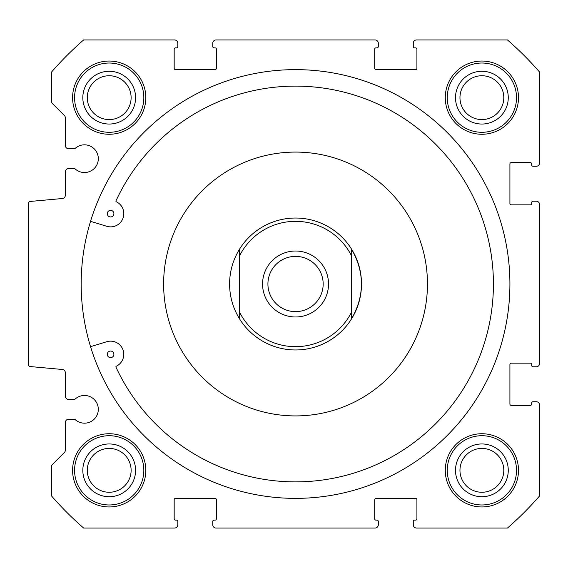 <?xml version="1.0" encoding="UTF-8"?>
<svg xmlns="http://www.w3.org/2000/svg" width="568" height="568" viewBox="0 0 568 568"><rect width="100%" height="100%" fill="white"/><g stroke="black" fill="none" stroke-linecap="round" stroke-linejoin="round"><path stroke-width="0.85" d="M509.915 284A214.377 214.377 0 0 0 188.356 98.349A214.377 214.377 0 0 0 188.356 469.651A214.377 214.377 0 0 0 509.915 284M30.196 201.448A1.981 1.981 0 0 0 28.4 203.422L28.4 364.578A1.981 1.981 0 0 0 30.196 366.552L62.338 369.477A3.301 3.301 0 0 1 65.341 372.764L65.341 396.137A3.301 3.301 0 0 0 68.636 399.432L74.77 399.432A13.852 13.852 0 0 1 94.295 399.567A13.852 13.852 0 0 1 94.295 419.085A13.852 13.852 0 0 1 74.77 419.22L68.636 419.22A3.301 3.301 0 0 0 65.341 422.521L65.341 450.175A3.301 3.301 0 0 1 64.376 452.504L52.455 464.425A3.301 3.301 0 0 0 51.489 466.761L51.489 495.899A323.213 323.213 0 0 0 83.645 528.055L174.504 528.055A3.301 3.301 0 0 0 177.805 524.761L177.805 521.46A1.321 1.321 0 0 0 176.485 520.139L175.491 520.139A1.321 1.321 0 0 1 174.177 518.825L174.177 499.691A1.321 1.321 0 0 1 175.491 498.377L215.073 498.377A1.321 1.321 0 0 1 216.387 499.691L216.387 518.825A1.321 1.321 0 0 1 215.073 520.139L214.079 520.139A1.321 1.321 0 0 0 212.759 521.46L212.759 524.761A3.301 3.301 0 0 0 216.06 528.055L375.029 528.055A3.301 3.301 0 0 0 378.324 524.761L378.324 521.46A1.321 1.321 0 0 0 377.003 520.139L376.016 520.139A1.321 1.321 0 0 1 374.695 518.825L374.695 499.691A1.321 1.321 0 0 1 376.016 498.377L415.591 498.377A1.321 1.321 0 0 1 416.912 499.691L416.912 518.825A1.321 1.321 0 0 1 415.591 520.139L414.605 520.139A1.321 1.321 0 0 0 413.284 521.46L413.284 524.761A3.301 3.301 0 0 0 416.585 528.055L507.444 528.055A323.213 323.213 0 0 0 539.6 495.899L539.6 405.041A3.301 3.301 0 0 0 536.298 401.739L533.004 401.739A1.321 1.321 0 0 0 531.683 403.06L531.683 404.047A1.321 1.321 0 0 1 530.363 405.367L511.235 405.367A1.321 1.321 0 0 1 509.915 404.047L509.915 364.471A1.321 1.321 0 0 1 511.235 363.151L530.363 363.151A1.321 1.321 0 0 1 531.683 364.471L531.683 365.465A1.321 1.321 0 0 0 533.004 366.779L536.298 366.779A3.301 3.301 0 0 0 539.6 363.484L539.6 204.516A3.301 3.301 0 0 0 536.298 201.221L533.004 201.221A1.321 1.321 0 0 0 531.683 202.535L531.683 203.529A1.321 1.321 0 0 1 530.363 204.849L511.235 204.849A1.321 1.321 0 0 1 509.915 203.529L509.915 163.953A1.321 1.321 0 0 1 511.235 162.633L530.363 162.633A1.321 1.321 0 0 1 531.683 163.953L531.683 164.94A1.321 1.321 0 0 0 533.004 166.261L536.298 166.261A3.301 3.301 0 0 0 539.6 162.959L539.6 72.1A323.213 323.213 0 0 0 507.444 39.945L416.585 39.945A3.301 3.301 0 0 0 413.284 43.239L413.284 46.54A1.321 1.321 0 0 0 414.605 47.861L415.591 47.861A1.321 1.321 0 0 1 416.912 49.175L416.912 68.309A1.321 1.321 0 0 1 415.591 69.623L376.016 69.623A1.321 1.321 0 0 1 374.695 68.309L374.695 49.175A1.321 1.321 0 0 1 376.016 47.861L377.003 47.861A1.321 1.321 0 0 0 378.324 46.54L378.324 43.239A3.301 3.301 0 0 0 375.029 39.945L216.06 39.945A3.301 3.301 0 0 0 212.759 43.239L212.759 46.54A1.321 1.321 0 0 0 214.079 47.861L215.073 47.861A1.321 1.321 0 0 1 216.387 49.175L216.387 68.309A1.321 1.321 0 0 1 215.073 69.623L175.491 69.623A1.321 1.321 0 0 1 174.177 68.309L174.177 49.175A1.321 1.321 0 0 1 175.491 47.861L176.485 47.861A1.321 1.321 0 0 0 177.805 46.54L177.805 43.239A3.301 3.301 0 0 0 174.504 39.945L83.645 39.945A323.213 323.213 0 0 0 51.489 72.1L51.489 101.239A3.301 3.301 0 0 0 52.455 103.575L64.376 115.496A3.301 3.301 0 0 1 65.341 117.824L65.341 145.479A3.301 3.301 0 0 0 68.636 148.78L74.77 148.78A13.852 13.852 0 0 1 94.295 148.915A13.852 13.852 0 0 1 94.295 168.433A13.852 13.852 0 0 1 74.77 168.568L68.636 168.568A3.301 3.301 0 0 0 65.341 171.863L65.341 195.236A3.301 3.301 0 0 1 62.338 198.523L30.196 201.448M113.884 213.66A3.301 3.301 0 0 0 108.935 210.799A3.301 3.301 0 0 0 108.935 216.514A3.301 3.301 0 0 0 113.884 213.66M90.93 220.057A1.321 1.321 0 0 0 91.803 221.712L107.146 226.405A13.199 13.199 0 0 0 116.277 201.746A0.66 0.66 0 0 1 115.964 200.88A197.884 197.884 0 0 1 418.133 128.666A197.884 197.884 0 0 1 418.126 439.341A197.884 197.884 0 0 1 115.964 367.12A0.66 0.66 0 0 1 116.277 366.246A13.192 13.192 0 0 0 122.88 349.554A13.192 13.192 0 0 0 106.727 341.73L91.803 346.288A1.321 1.321 0 0 0 90.93 347.943M113.884 354.34A3.301 3.301 0 0 0 108.935 351.486A3.301 3.301 0 0 0 108.935 357.201A3.301 3.301 0 0 0 113.884 354.34M445.276 97.66A36.608 36.608 0 0 1 500.188 65.952A36.608 36.608 0 0 1 500.188 129.362A36.608 36.608 0 0 1 445.276 97.66M72.597 470.339A36.608 36.608 0 0 1 127.509 438.638A36.608 36.608 0 0 1 127.509 502.048A36.608 36.608 0 0 1 72.597 470.339M445.276 470.339A36.608 36.608 0 0 1 500.188 438.638A36.608 36.608 0 0 1 500.188 502.048A36.608 36.608 0 0 1 445.276 470.339M72.597 97.66A36.608 36.608 0 0 1 127.509 65.952A36.608 36.608 0 0 1 127.509 129.362A36.608 36.608 0 0 1 72.597 97.66M427.463 284A131.925 131.925 0 0 0 229.578 169.754A131.925 131.925 0 0 0 229.578 398.246A131.925 131.925 0 0 0 427.463 284M239.476 256.012L239.476 249.253A65.959 65.959 0 0 1 351.613 249.253A65.959 65.959 0 0 1 351.613 318.747C364.699 295.58 364.699 272.42 351.613 249.253L351.613 311.988A62.665 62.665 0 0 1 239.476 311.988L239.476 256.012A62.665 62.665 0 0 1 351.613 256.012M459.959 470.339A21.925 21.925 0 0 1 492.846 451.354A21.925 21.925 0 0 1 492.846 489.325A21.925 21.925 0 0 1 459.959 470.339M455.5 470.339A26.384 26.384 0 0 1 495.076 447.492A26.384 26.384 0 0 1 495.076 493.187A26.384 26.384 0 0 1 455.5 470.339M87.28 470.339A21.925 21.925 0 0 1 120.16 451.354A21.925 21.925 0 0 1 120.16 489.325A21.925 21.925 0 0 1 87.28 470.339M447.257 470.339A34.627 34.627 0 0 1 499.201 440.349A34.627 34.627 0 0 1 499.201 500.33A34.627 34.627 0 0 1 447.257 470.339M82.822 470.339A26.384 26.384 0 0 1 122.397 447.492A26.384 26.384 0 0 1 122.397 493.187A26.384 26.384 0 0 1 82.822 470.339M87.28 97.66A21.925 21.925 0 0 1 120.16 78.675A21.925 21.925 0 0 1 120.16 116.646A21.925 21.925 0 0 1 87.28 97.66M74.571 470.339A34.627 34.627 0 0 1 126.515 440.349A34.627 34.627 0 0 1 126.515 500.33A34.627 34.627 0 0 1 74.571 470.339M82.822 97.66A26.384 26.384 0 0 1 122.397 74.813A26.384 26.384 0 0 1 122.397 120.508A26.384 26.384 0 0 1 82.822 97.66M459.959 97.66A21.925 21.925 0 0 1 492.846 78.675A21.925 21.925 0 0 1 492.846 116.646A21.925 21.925 0 0 1 459.959 97.66M74.571 97.66A34.627 34.627 0 0 1 126.515 67.67A34.627 34.627 0 0 1 126.515 127.651A34.627 34.627 0 0 1 74.571 97.66M455.5 97.66A26.384 26.384 0 0 1 495.076 74.813A26.384 26.384 0 0 1 495.076 120.508A26.384 26.384 0 0 1 455.5 97.66M447.257 97.66A34.627 34.627 0 0 1 499.201 67.67A34.627 34.627 0 0 1 499.201 127.651A34.627 34.627 0 0 1 447.257 97.66M262.565 284A32.98 32.98 0 0 1 312.031 255.437A32.98 32.98 0 0 1 312.031 312.563A32.98 32.98 0 0 1 262.565 284M239.476 249.253C232.958 259.917 229.664 271.504 229.578 284C229.664 296.496 232.958 308.083 239.476 318.747L239.476 311.988M351.613 311.988L351.613 318.747A65.959 65.959 0 0 1 239.476 318.747M267.918 284A27.626 27.626 0 0 1 309.354 260.073A27.626 27.626 0 0 1 309.354 307.927A27.626 27.626 0 0 1 267.918 284"/></g></svg>
